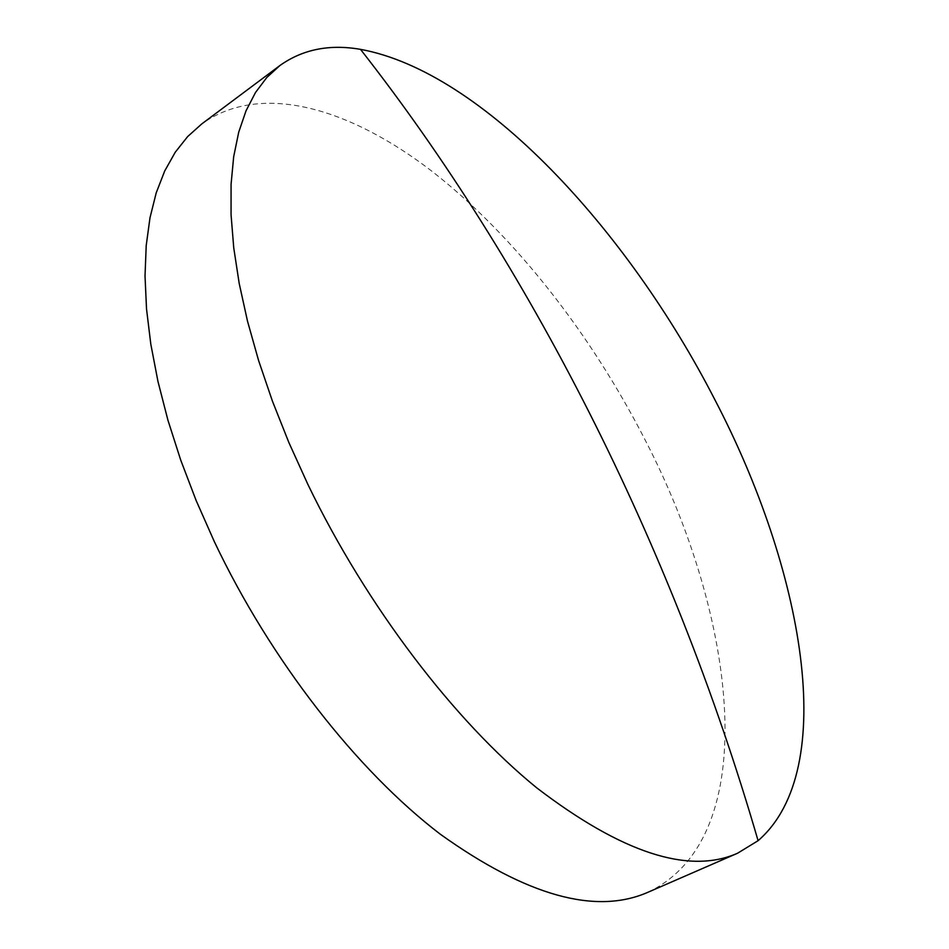 <?xml version="1.0" encoding="UTF-8"?>
<svg xmlns="http://www.w3.org/2000/svg" width="949" height="949" viewBox="0 0 949 949"><rect width="100%" height="100%" fill="white"/><g stroke="black" fill="none" stroke-linecap="round" stroke-linejoin="round"><path stroke-width="0.71" stroke-dasharray="4.75 3.56" d="M648.131 892.19C764.23 837.077 737.041 616.66 644.822 439.375C590.741 333.929 515.058 236.396 432.673 171.816C350.762 108.53 261.556 81.211 201.757 123.928"/><path stroke-width="1.42" d="M714.917 399.826C627.918 230.168 482.543 71.59 360.513 49.36C329.54 43.962 302.672 49.348 279.919 65.517L266.847 77.438L255.495 92.504L246.052 110.748L238.721 132.16L233.679 156.715L231.07 184.308L231.058 214.771L233.751 247.926L239.207 283.49L247.499 321.142L258.591 360.513L272.434 401.166L288.923 442.649L307.903 484.453C366.705 606.328 454.524 721.062 536.814 787.907C622.022 853.032 688.938 874.8 737.587 853.222L758.085 840.695C840.541 769.307 802.818 568.166 714.917 399.826M279.919 65.517L201.757 123.928L187.653 136.573L175.221 152.267L164.675 171.045L156.205 192.884L150.001 217.736L146.217 245.483L145.019 275.969L146.526 308.971L150.82 344.238L157.961 381.439L167.937 420.205L180.725 460.123L196.229 500.716L214.284 541.523C270.548 660.302 357.18 770.802 440.348 834.242C526.636 895.939 595.901 915.251 648.131 892.19L737.587 853.222M360.513 49.36C527.359 262.268 671.287 541.571 758.085 840.695"/></g></svg>
